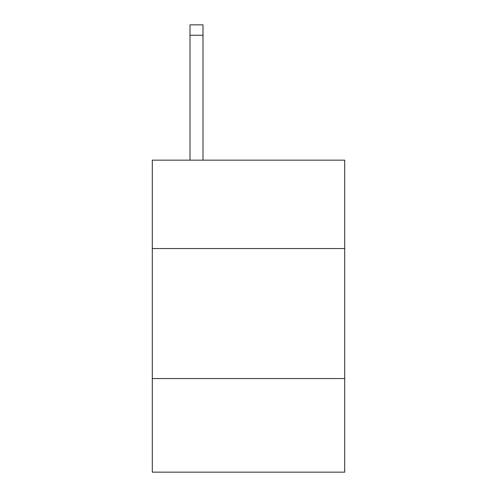 <?xml version="1.0" encoding="UTF-8"?>
<svg xmlns="http://www.w3.org/2000/svg" width="497" height="497" viewBox="0 0 497 497"><rect width="100%" height="100%" fill="white"/><g stroke="black" fill="none" stroke-linecap="round" stroke-linejoin="round"><path stroke-width="0.75" d="M152.299 248.55L344.701 248.55L344.701 160.152L152.299 160.152L152.299 472.15L344.701 472.15L344.701 378.552L152.299 378.552M344.701 378.552L344.701 248.55M203 160.152L203 35.25L190.003 35.25L190.003 24.85L203 24.85L203 35.25M190.003 160.152L190.003 35.25"/></g></svg>
